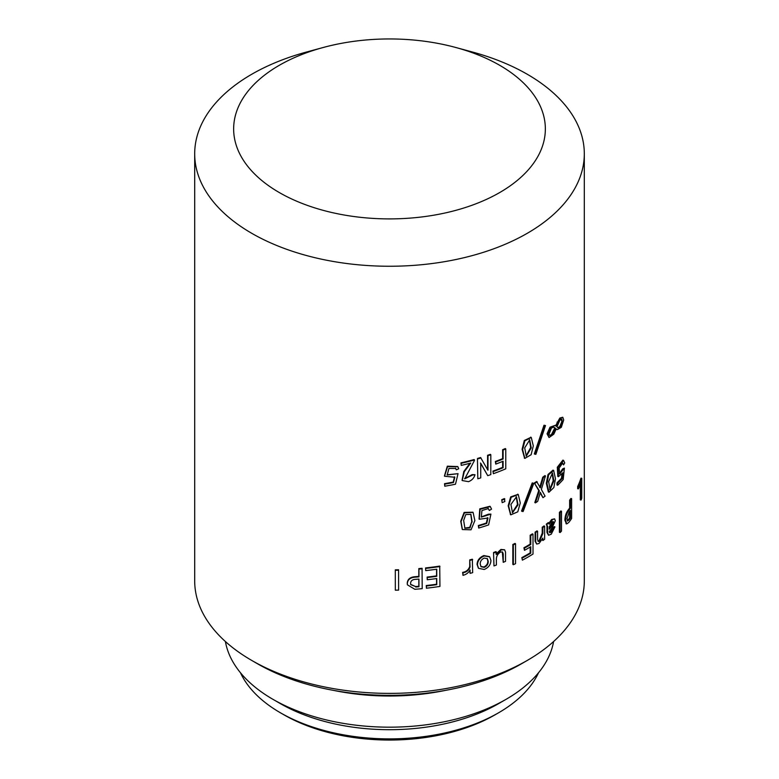 <?xml version="1.0" encoding="UTF-8"?>
<svg xmlns="http://www.w3.org/2000/svg" width="779" height="779" viewBox="0 0 779 779"><rect width="100%" height="100%" fill="white"/><g stroke="black" fill="none" stroke-linecap="round" stroke-linejoin="round"><path stroke-width="1.17" d="M553.655 470.419L552.973 470.156L548.007 474.479L546.332 483.282L548.358 491.948L549.02 492.211L546.985 483.564L548.669 474.742L553.655 470.419L555.466 478.764L553.859 487.527L549.02 492.211M552.126 472.921L553.178 480.672L549.731 489.543M553.859 480.925L552.486 472.989L548.65 481.597L550.042 489.767L553.859 480.925L553.178 480.672M517.967 494.363L510.683 496.905L508.181 505.756L510.576 514.637M520.284 502.971L517.782 511.832L510.82 514.831L508.668 506.126L511.19 497.265L518.259 494.529L520.284 502.971M516.185 496.632L517.499 504.461L512.28 512.553M518.035 504.821L516.467 496.788L510.907 504.48L512.524 512.757L518.035 504.821L517.499 504.461M472.911 512.212L464.128 512.416L460.74 521.248L462.259 529.34M474.869 520.606L471.032 529.808L462.405 529.554L461.032 521.687L464.44 512.845L473.087 512.407L474.869 520.606M470.75 514.159L471.811 521.618L469.756 527.354L464.761 528.084M472.152 522.047L470.925 514.364L465.774 514.559L463.661 520.44L464.907 528.298L469.98 527.919L471.811 521.618M530.966 437.311L524.306 440.486L522.096 449.317L524.579 458.208M533.303 445.9L531.122 454.712L524.851 458.393L522.641 449.658L524.871 440.817L531.278 437.457L533.303 445.9M529.389 439.716L530.665 447.545L526.029 455.949M531.249 447.867L529.701 439.843L524.705 447.896L526.302 456.163L531.249 447.867L530.665 447.545M534.939 454.225L534.336 453.914L543.985 425.237L545.495 425.568L535.894 454.313L534.939 454.225L544.628 425.529L545.495 425.568M557.306 429.618L556.216 428.947L553.781 434.205L549.049 437.535L547.715 434.078L550.685 427.457L555.106 425.392L556.216 426.152L560.539 418.274L562.769 417.252L563.704 419.959L561.299 427.359L557.306 429.618L556.148 429.151M549.049 437.535L547.053 433.796L550.013 427.194L555.106 425.392M555.524 425.909L559.838 418.041L562.769 417.252M522.086 511.394L521.531 511.043L532.223 482.922L533.79 483.331L523.128 511.521L522.086 511.394L532.817 483.243L533.79 483.331M535.416 502.874A195.617 112.936 180 0 0 537.676 501.384L540.353 492.338L542.963 497.684A195.617 112.936 180 0 0 545.066 496.126L541.347 489.426L545.495 475.911A195.617 112.936 180 0 1 543.401 477.478L540.353 487.81L536.604 481.5A194.808 112.468 180 0 1 534.336 482.98L538.727 490.527L534.813 502.552L535.416 502.874L539.35 490.828L534.336 482.98M539.73 487.508L542.768 477.196A194.808 112.468 180 0 0 544.852 475.628L545.495 475.911M542.963 497.684L540.178 492.961M578.456 488.852A195.617 112.936 180 0 0 581.115 482.347L581.115 500.021A195.617 112.936 180 0 0 581.757 498.151L581.757 478.267L580.959 478.189A194.808 112.468 180 0 1 577.667 486.524L577.667 488.725L578.456 488.852L578.456 486.641L577.667 486.524M581.115 500.021L580.326 499.923L580.326 484.47M566.372 523.702L564.882 520.206C565.018 516.204 566.07 512.874 568.037 510.206A194.808 112.468 180 0 0 569.644 508.005L569.644 500.215A194.808 112.468 180 0 0 570.871 498.463L571.62 498.638L571.62 518.512A195.617 112.936 180 0 1 568.777 522.485L566.703 523.897L565.612 520.411C565.749 516.409 566.8 513.069 568.777 510.391L568.037 510.206M560.13 532.534A195.617 112.936 180 0 0 561.503 531.083L561.503 511.209L560.792 510.985A194.808 112.468 180 0 1 559.419 512.416L559.419 532.3L560.13 532.534L560.13 512.65L559.419 512.416M549.078 522.943L551.688 519.476L554.58 518.833L552.369 519.739L549.292 524.189L548.299 522.563A194.808 112.468 180 0 1 546.303 524.16L546.975 526.068L546.975 532.466L548.572 535.27L547.627 532.739L547.627 526.341L546.303 524.16M549.516 532.515L552.554 528.143A194.808 112.468 180 0 0 554.249 526.623L554.93 526.877L551.25 534.19L548.572 535.27M536.692 544.063L539.068 543.46L542.875 538.094L542.875 540.538A195.617 112.936 180 0 0 544.628 539.234L544.628 526.214A195.617 112.936 180 0 1 542.875 527.519L542.875 533.449L539.623 541.22L538.299 541.502L537.588 539.584L537.588 531.21L536.974 530.898A194.808 112.468 180 0 1 535.095 532.135L535.095 541.327L536.692 544.063L535.699 541.639L535.699 532.447L535.095 532.135M538.016 541.288L539 540.918L542.233 533.157L542.233 527.227A194.808 112.468 180 0 0 543.985 525.932L544.628 526.214M542.875 540.538L542.233 539.545M522.397 560.169A195.617 112.936 180 0 0 533.011 554.044L533.011 534.16A195.617 112.936 180 0 1 530.752 535.543L530.752 544.502A195.617 112.936 180 0 1 524.481 548.114L524.481 550.325A195.617 112.936 180 0 0 530.752 546.702L530.752 553.217L530.168 552.895A194.808 112.468 180 0 1 521.842 557.618L522.397 560.169L521.842 557.618M530.168 552.895L530.168 547.062M524.481 550.325L523.916 547.773A194.808 112.468 180 0 0 530.168 544.17L530.168 535.222A194.808 112.468 180 0 0 532.417 533.839L533.011 534.16M513.342 564.726A195.617 112.936 180 0 0 515.542 563.665L515.542 543.791L515.016 543.43A194.808 112.468 180 0 1 512.825 544.482L512.825 564.356L513.342 564.726L513.342 544.842L512.825 544.482M495.941 554.054L500.897 549.448L504.626 549.789L501.364 549.838L496.379 554.444L495.941 551.61A194.808 112.468 180 0 1 493.545 552.496L493.974 565.924L493.545 552.496M504.626 549.789L505.542 552.175L505.542 561.357A195.617 112.936 180 0 1 503.234 562.331L502.319 551.902M478.384 568.125L477.06 564.395C477.303 560.296 479.572 557.355 483.866 555.573L489.436 556.615M462.979 575.34L462.668 572.351C466.144 571.825 468.5 569.887 469.737 566.528L469.737 559.897A194.808 112.468 180 0 0 472.327 559.215L472.668 572.662A195.617 112.936 180 0 1 470.078 573.354L470.078 569.975C468.53 572.799 466.173 574.59 462.979 575.34L462.979 572.779C466.465 572.253 468.831 570.316 470.078 566.956L469.737 559.897M470.078 573.354L469.737 570.549M425.724 570.608A195.617 112.936 180 0 0 436.756 569.215L436.756 576.314A195.617 112.936 180 0 1 427.262 577.531L427.262 579.742A195.617 112.936 180 0 0 436.756 578.524L436.756 584.678A195.617 112.936 180 0 1 426.425 585.993L426.425 588.203A195.617 112.936 180 0 0 439.94 586.421L439.726 566.08A194.808 112.468 180 0 1 425.568 567.94L425.724 570.608L425.568 567.94M426.425 588.203L426.269 585.535A194.808 112.468 180 0 0 436.561 584.231L436.561 578.544M427.262 579.742L427.106 577.073A194.808 112.468 180 0 0 436.561 575.856L436.561 569.245M407.368 584.581L407.242 583.257C407.485 579.381 409.988 577.2 414.74 576.723A194.808 112.468 180 0 0 418.829 576.392L418.829 568.602A194.808 112.468 180 0 0 422.062 568.3L422.199 588.651A195.617 112.936 180 0 1 414.847 589.284L407.398 584.825L407.32 583.724C407.563 579.849 410.066 577.667 414.847 577.19L414.74 576.723M395.323 590.19A195.617 112.936 180 0 0 398.614 590.112L398.575 569.761A194.808 112.468 180 0 1 395.304 569.839L395.323 590.19L395.304 569.839M563.577 464.878L562.662 462.94L559.156 468.082L559.673 473.983L564.415 468.101L563.178 479.504A195.617 112.936 180 0 1 557.696 485.2L557.696 483.107A195.617 112.936 180 0 0 562.185 478.501L562.847 472.775L558.504 476.66L558.007 467.468L563.577 460.379L564.736 462.969L563.577 464.878L562.272 462.969M559.341 473.778L562.594 468.909L564.415 468.101M557.696 485.2L556.995 484.957L556.995 482.863A194.808 112.468 180 0 0 561.464 478.287L561.883 474.421M558.504 476.66L557.803 476.427L557.306 467.244L562.857 460.165L563.577 460.379M502.182 502.64A195.617 112.936 180 0 0 504.85 501.54L504.373 498.599A194.808 112.468 180 0 1 501.715 499.699L502.182 502.64L501.715 499.699M489.339 510.469L488.316 508.56L481.919 510.566L481.325 517.12L490.936 514.101L488.599 524.91A195.617 112.936 180 0 1 478.705 528.045L478.705 525.952A195.617 112.936 180 0 0 486.748 523.43L487.985 518.025L479.251 519.252L480.156 509.262L490.283 506.574L491.549 509.125L489.339 510.469L488.073 508.346M481.208 516.983L488.433 514.189L490.936 514.101M478.705 528.045L478.335 525.533A194.808 112.468 180 0 0 486.349 523.03L487.576 517.616M479.066 519.028L479.767 508.853L489.952 506.262M493.37 473.7A195.617 112.936 180 0 0 505.775 468.822L505.775 448.938A195.617 112.936 180 0 1 503.117 450.058L503.117 459.006A195.617 112.936 180 0 1 495.785 461.889L495.785 464.099A195.617 112.936 180 0 0 503.117 461.217L503.117 467.731L502.64 467.351A194.808 112.468 180 0 1 492.941 471.1L493.37 473.7L492.941 471.1M502.64 467.351L502.64 461.411M495.785 464.099L495.347 461.489A194.808 112.468 180 0 0 502.64 458.627L502.64 449.678A194.808 112.468 180 0 0 505.289 448.568L505.775 448.938M477.809 478.773A195.617 112.936 180 0 0 480.731 477.907L480.731 463.486A195.617 112.936 180 0 0 480.857 463.447L487.742 475.667A195.617 112.936 180 0 0 490.819 474.615L490.819 454.732A195.617 112.936 180 0 1 487.985 455.696L487.985 470.117A195.617 112.936 180 0 1 487.858 470.156L480.604 457.526A194.808 112.468 180 0 1 477.449 458.48L477.809 478.773L477.449 458.48M487.576 469.649L487.576 455.296A194.808 112.468 180 0 0 490.39 454.332L490.819 454.732M487.742 475.667L480.477 463.038M464.596 478.608L472.201 474.606L474.995 474.703C474.051 478.043 471.889 480.361 468.51 481.665L462.19 480.546L464.255 471.753L470.72 463.067A195.617 112.936 180 0 1 461.246 465.394L460.954 462.862L461.246 465.394M462.054 480.322L463.807 471.509L469.893 463.291M474.995 474.703L472.541 475.024L464.742 478.832L474.479 460.428L474.129 459.542A194.808 112.468 180 0 1 460.954 462.862M456.299 469.854L455.696 468.481L448.938 468.452L447.165 474.995L458.042 473.661L455.491 484.207A195.617 112.936 180 0 1 444.76 486.223L444.76 484.129A195.617 112.936 180 0 0 453.475 482.522L454.819 477.245L444.517 476.232L447.555 466.64L457.896 466.767L458.714 468.754L456.299 469.854L455.472 468.16M447.068 474.8L458.042 473.661M444.76 486.223L444.527 483.681A194.808 112.468 180 0 0 453.203 482.074L454.547 476.806M444.41 476.008L447.321 466.193L457.75 466.553M455.773 47.49L472.337 51.989A194.808 112.468 180 0 1 527.247 74.248A194.808 112.468 180 0 1 584.308 153.775A194.808 112.468 180 0 1 464.05 257.693A194.808 112.468 180 0 1 251.753 233.31A194.808 112.468 180 0 1 194.692 153.775A194.808 112.468 180 0 1 306.663 51.989L323.227 47.49A155.849 89.975 0 0 0 279.301 192.549A155.849 89.975 0 0 0 499.699 192.549A155.849 89.975 0 0 0 499.699 65.3A155.849 89.975 0 0 0 455.773 47.49A155.849 89.975 0 0 0 323.227 47.49M527.247 660.446L521.511 663.766A186.687 107.784 180 0 1 257.489 663.766L251.753 660.446A194.808 112.468 0 0 0 527.247 660.446A194.808 112.468 0 0 0 584.308 580.92L584.308 153.775M333.412 690.35A164.934 95.223 0 0 0 445.588 690.35M506.126 699.289L498.667 703.593A154.388 89.137 180 0 1 280.333 703.593L272.874 699.289A164.934 95.223 0 0 0 506.126 699.289A164.934 95.223 0 0 0 553.596 641.526M498.55 712.804L495.113 714.791A149.354 86.226 180 0 1 283.897 714.791L280.45 712.804A154.223 89.04 0 0 0 498.55 712.804A154.223 89.04 0 0 0 538.532 672.744M474.479 459.961A195.617 112.936 180 0 1 461.246 463.301M480.984 457.945A195.617 112.936 180 0 1 477.809 458.889M503.117 467.731A195.617 112.936 180 0 1 493.37 471.49M544.628 425.529L543.985 425.237M557.637 427.622L559.624 426.746A194.808 112.468 180 0 0 559.77 426.6L561.932 421.381L560.724 418.966M549.614 435.422L551.22 434.663A194.808 112.468 180 0 0 551.532 434.39L554.775 428.002L553.022 426.804M551.892 434.925A195.617 112.936 180 0 0 552.204 434.653L555.466 428.246L553.703 427.058L551.571 427.992A195.617 112.936 180 0 1 551.405 428.129L548.961 434.351L549.935 435.617L551.892 434.925L551.22 434.663M555.242 429.044L554.551 428.791M555.466 428.246L554.775 428.002M559.77 426.6L560.471 426.834L562.652 421.605L561.435 419.19L560.13 419.978A195.617 112.936 180 0 1 559.78 420.339L556.966 426.843L557.978 427.788L560.335 426.97L559.624 426.746M562.652 421.605L561.932 421.381M561.99 419.18L561.435 419.19M560.539 418.274L559.838 418.041M557.764 422.345L557.073 422.101M550.685 427.457L550.013 427.194M547.715 434.078L547.053 433.796M504.85 498.979A195.617 112.936 180 0 1 502.182 500.089M532.817 483.243L532.223 482.922M537.208 481.812A195.617 112.936 180 0 1 534.939 483.292M539.35 490.828L538.727 490.527M543.401 477.478L542.768 477.196M563.314 469.124L562.594 468.909M562.185 478.501L561.464 478.287M557.696 483.107L556.995 482.863M398.614 570.228A195.617 112.936 180 0 1 395.323 570.306M418.829 579.079L418.829 586.275A194.808 112.468 180 0 1 415.587 586.548L410.679 584.61L410.591 583.529C410.65 580.861 412.354 579.459 415.694 579.333A195.617 112.936 180 0 0 418.956 579.07L418.956 586.743A195.617 112.936 180 0 1 415.694 587.006M410.64 584.377L415.587 586.548M422.199 568.767A195.617 112.936 180 0 1 418.956 569.069L418.829 568.602M414.847 577.19A195.617 112.936 180 0 0 418.956 576.859L418.956 569.069M439.94 566.537A195.617 112.936 180 0 1 425.724 568.397M472.668 559.634A195.617 112.936 180 0 1 470.078 560.325M480.847 566.479L483.866 566.976C486.544 565.671 487.868 563.684 487.82 561.016L487.177 558.475M483.866 566.976L484.256 567.385C486.953 566.08 488.277 564.093 488.229 561.425L487.401 558.67L484.256 558.076C481.539 559.371 480.195 561.338 480.224 563.986L481.023 566.703L484.256 567.385M484.256 569.478L478.549 568.329L477.43 564.814C477.673 560.714 479.942 557.774 484.256 555.982L489.65 556.81L490.936 560.49C490.741 564.639 488.511 567.628 484.256 569.478M503.234 562.331L503.234 553.957L502.572 552.068L500.654 551.98C497.859 553.752 496.437 556.128 496.379 559.098L496.379 565.028A195.617 112.936 180 0 1 493.974 565.924M496.379 552.009A195.617 112.936 180 0 1 493.974 552.895M515.542 543.791A195.617 112.936 180 0 1 513.342 544.842M530.752 553.217A195.617 112.936 180 0 1 522.397 557.959M530.752 535.543L530.168 535.222M530.752 544.502L530.168 544.17M524.481 548.114L523.916 547.773M537.588 531.21A195.617 112.936 180 0 1 535.699 532.447M535.699 541.639L535.095 541.327M542.875 527.519L542.233 527.227M542.875 533.449L542.233 533.157M539.623 541.22L539 540.918M549.292 528.074L551.055 526.078L552.817 521.56M549.292 526.867L549.292 529.184L551.727 526.331L553.626 522.475L553.217 521.531L552.204 521.969L549.292 526.867M552.944 522.222L553.626 522.475M554.93 526.877A195.617 112.936 180 0 1 553.236 528.396L552.554 528.143M554.58 518.833L555.31 520.713L552.126 527.734L549.292 531.629L549.808 532.807L551.25 532.096L553.236 528.396M548.961 522.826A195.617 112.936 180 0 1 546.955 524.433M547.627 526.341L546.975 526.068M547.627 532.739L546.975 532.466M551.25 532.096L550.578 531.833M552.369 519.739L551.688 519.476M561.503 511.209A195.617 112.936 180 0 1 560.13 512.65M569.644 511.433L569.644 517.889A194.808 112.468 180 0 1 568.378 519.632L569.118 519.817L567.55 521.044L567.024 518.697L569.118 512.144A195.617 112.936 180 0 0 570.394 510.391L570.394 518.074A195.617 112.936 180 0 1 569.118 519.817M567.278 520.752L568.378 519.632M569.644 517.889L570.394 518.074M571.62 498.638A195.617 112.936 180 0 1 570.394 500.4L569.644 500.215M568.777 510.391A195.617 112.936 180 0 0 570.394 508.19L570.394 500.4M565.612 520.411L564.882 520.206M570.394 508.19L569.644 508.005M581.757 478.267A195.617 112.936 180 0 1 578.456 486.641M257.489 663.766L257.489 663.766A186.687 107.784 180 0 1 257.489 663.757L251.753 660.446A194.808 112.468 0 0 1 194.692 580.92L194.692 153.775M283.897 714.791A149.354 86.226 180 0 1 283.887 714.791L280.45 712.804A154.223 89.04 0 0 1 240.468 672.744M280.333 703.593L272.874 699.289A164.934 95.223 0 0 1 225.404 641.526M546.985 483.564L546.332 483.282M508.668 506.126L508.181 505.756M552.204 434.653L551.532 434.39M551.055 526.078L551.727 526.331M510.323 514.471L510.82 514.831M524.296 458.062L524.851 458.393M530.674 437.126L531.278 437.457M517.714 494.168L518.259 494.529M565.973 523.702L566.703 523.897"/></g></svg>
